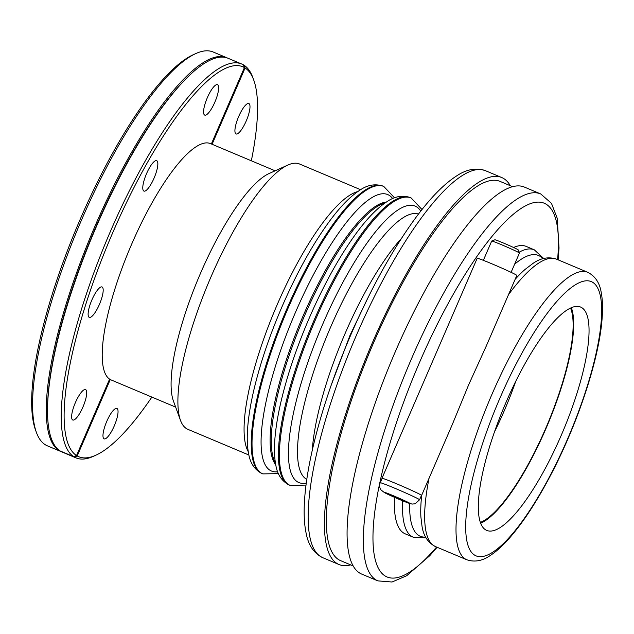 <?xml version="1.0" encoding="UTF-8"?>
<svg xmlns="http://www.w3.org/2000/svg" width="634" height="634" viewBox="0 0 634 634"><rect width="100%" height="100%" fill="white"/><g stroke="black" fill="none" stroke-linecap="round" stroke-linejoin="round"><path stroke-width="0.95" d="M253.751 80.098L252.784 77.459A213.65 56.196 112.8 0 0 244.042 65.231L245.096 67.989A211.518 55.633 -67.2 0 1 253.751 80.098A211.518 55.633 -67.2 0 1 251.333 160.79M151.859 397.09A211.518 55.633 -67.2 0 1 95.837 455.22A211.518 55.633 -67.2 0 1 77.205 455.965L74.455 457.122A213.65 56.196 112.8 0 0 76.017 457.891A213.65 56.196 112.8 0 0 93.277 456.369L95.837 455.22M74.455 457.122L60.816 451.376A213.65 56.196 112.8 0 0 62.37 452.145L76.017 457.891M243.416 64.969L244.042 65.231M109.547 379.235L110.276 379.536L77.205 455.965M195.922 53.518L193.362 54.675A211.518 55.633 112.8 0 0 77.11 226.536A211.518 55.633 112.8 0 0 35.449 429.797L36.407 432.436A213.65 56.196 -67.2 0 1 78.489 227.115A213.65 56.196 -67.2 0 1 195.922 53.518A213.65 56.196 -67.2 0 1 213.183 52.004L226.829 57.749A213.65 56.196 112.8 0 0 92.136 232.86A213.65 56.196 112.8 0 0 61.038 451.582A213.65 56.196 112.8 0 0 61.712 451.844M61.038 451.582L47.391 445.837A213.65 56.196 -67.2 0 1 36.407 432.436M227.487 58.051A213.65 56.196 112.8 0 0 226.829 57.749M73.774 456.71L76.524 455.553A211.518 55.633 -67.2 0 1 112.67 232.829A211.518 55.633 -67.2 0 1 244.415 67.576L243.361 64.819A213.65 56.196 112.8 0 0 241.808 64.058A213.65 56.196 112.8 0 0 108.985 234.754A213.65 56.196 112.8 0 0 73.774 456.71L60.127 450.964A213.65 56.196 112.8 0 1 47.534 408.407A213.65 56.196 112.8 0 1 186.507 78.275A213.65 56.196 112.8 0 1 228.161 58.312L241.808 64.058M76.524 455.553L109.595 379.124A128.195 33.721 112.8 0 1 130.976 245.77A128.195 33.721 112.8 0 1 210.543 143.625L275.132 170.808M211.36 143.966L244.415 67.576M214.863 102.153A16.492 4.335 -67.2 0 1 204.711 115.103A16.492 4.335 -67.2 0 1 207.112 98.215A16.492 4.335 -67.2 0 1 217.51 84.702A16.492 4.335 -67.2 0 1 214.863 102.153M157.589 166.774A16.492 4.335 -67.2 0 1 151.415 183.503A16.492 4.335 -67.2 0 1 143.91 191.08A16.492 4.335 -67.2 0 1 146.311 174.192A16.492 4.335 -67.2 0 1 156.709 160.679A16.492 4.335 -67.2 0 1 157.589 166.774M102.201 287.043A16.492 4.335 -67.2 0 1 99.53 304.138A16.492 4.335 -67.2 0 1 89.259 317.372A16.492 4.335 -67.2 0 1 91.661 300.484A16.492 4.335 -67.2 0 1 102.058 286.972A16.492 4.335 -67.2 0 1 102.201 287.043M81.144 392.509A16.492 4.335 -67.2 0 1 85.566 389.601A16.492 4.335 -67.2 0 1 83.165 406.481A16.492 4.335 -67.2 0 1 72.767 420.001A16.492 4.335 -67.2 0 1 73.108 408.779A16.492 4.335 -67.2 0 1 81.144 392.509M245.096 67.989L212.089 144.267M110.276 379.536A128.195 33.721 112.8 0 0 111.077 379.924L175.658 407.107M106.758 421.388A16.492 4.335 -67.2 0 1 116.91 408.447A16.492 4.335 -67.2 0 1 114.508 425.327A16.492 4.335 -67.2 0 1 104.111 438.847A16.492 4.335 -67.2 0 1 106.758 421.388M240.476 131.032A16.492 4.335 -67.2 0 1 236.054 133.94A16.492 4.335 -67.2 0 1 238.455 117.06A16.492 4.335 -67.2 0 1 248.853 103.54A16.492 4.335 -67.2 0 1 248.512 114.762A16.492 4.335 -67.2 0 1 240.476 131.032M186.507 78.275L185.556 79.234A212.152 55.808 112.8 0 0 47.55 407.052L47.534 408.407M486.08 346.449L468.597 384.941L452.335 424.431M519.119 252.221A155.932 41.012 112.8 0 1 534.303 249.82L526.188 246.404A155.932 41.012 112.8 0 0 513.595 247.506M380.218 482.751L382.12 478.353A21.437 0.785 23.4 0 1 399.491 485.018A21.437 0.785 23.4 0 1 420.857 494.892A21.437 0.785 23.4 0 1 421.475 495.376L419.565 499.782A21.437 0.785 -156.6 0 0 418.955 499.291A21.437 0.785 -156.6 0 0 395.014 488.331A21.437 0.785 -156.6 0 0 380.218 482.751C379.203 485.367 379.504 487.792 381.121 490.027L384.592 492.705L403.779 501.272L412.013 504.085L415.143 503.792L419.565 499.782M519.008 252.704A15.113 0.555 23.4 0 1 519.444 253.029A15.113 0.555 23.4 0 1 519.444 253.053L518.192 249.883A12.712 0.468 -156.6 0 0 517.827 249.606A12.712 0.468 -156.6 0 0 505.369 243.844A12.712 0.468 -156.6 0 0 494.869 239.787L491.722 241.031A15.113 0.555 23.4 0 1 491.722 241.031A15.113 0.555 23.4 0 1 504.196 245.857A15.113 0.555 23.4 0 1 519.008 252.704M421.436 495.463A21.588 0.785 -156.6 0 0 421.61 495.439A21.588 0.785 -156.6 0 0 402.107 486.143A21.588 0.785 -156.6 0 0 381.977 478.29L477.188 258.276A21.588 0.785 23.4 0 1 497.318 266.129A21.588 0.785 23.4 0 1 516.821 275.425L485.771 347.178M561.249 435.312A121.142 31.866 -67.2 0 1 486.674 530.389A121.142 31.866 -67.2 0 1 504.315 406.37A121.142 31.866 -67.2 0 1 580.681 307.086A121.142 31.866 -67.2 0 1 561.249 435.312M571.337 307.744A121.142 31.866 -67.2 0 1 545.85 428.838A121.142 31.866 -67.2 0 1 480.62 523.248M480.318 522.424A119.945 31.549 112.8 0 0 547.364 424.495A119.945 31.549 112.8 0 0 570.537 308.108M360.603 189.709L299.557 164.008A143.934 37.858 112.8 0 0 287.923 165.03A143.934 37.858 112.8 0 0 208.816 281.979A143.934 37.858 112.8 0 0 180.468 420.294A143.934 37.858 112.8 0 0 187.862 429.329L248.916 455.03M394.507 497.333A155.932 41.012 112.8 0 0 405.189 533.828L413.305 537.244A155.932 41.012 112.8 0 1 402.622 500.797M510.299 185.707A209.902 55.213 112.8 0 0 503.665 178.519A209.902 55.213 112.8 0 0 501.795 177.568A209.902 55.213 112.8 0 0 369.471 349.611A209.902 55.213 112.8 0 0 338.921 564.49A209.902 55.213 112.8 0 0 350.673 564.886M558.134 259.853L559.029 247.989L557.231 218.278L551.469 203.348L540.731 193.956L524.461 187.109A209.902 55.213 112.8 0 0 392.137 359.153A209.902 55.213 112.8 0 0 361.586 574.032L377.848 580.879L392.042 582.012L406.711 575.72L429.741 555.709L437.135 547.277M287.923 165.03L269.093 173.534A128.195 33.721 112.8 0 0 198.632 277.692A128.195 33.721 112.8 0 0 173.383 400.886L180.468 420.294M512.708 186.721L500.171 181.443A205.709 54.112 112.8 0 0 370.486 350.039A205.709 54.112 112.8 0 0 340.545 560.622L353.083 565.9M587.781 272.327A155.932 41.012 112.8 0 0 491.794 394.705A155.932 41.012 112.8 0 0 466.782 559.759C474.7 562.39 482.609 560.916 490.502 555.336C496.129 551.628 501.962 546.429 508.008 539.732C522.392 523.676 536.863 501.668 551.406 473.709C579.032 420.817 600.35 354.953 602.3 315.32C602.823 306.555 602.459 298.931 601.206 292.448C599.693 282.867 595.215 276.162 587.781 272.327L556.47 259.147A155.932 41.012 -67.2 0 0 508.468 294.731M466.782 559.759L435.471 546.579A155.932 41.012 -67.2 0 1 429.044 478.266M556.47 259.147C548.545 256.508 540.636 257.99 532.734 263.586L525.087 269.426A152.334 40.069 112.8 0 0 515.109 279.372M421.713 495.202A152.334 40.069 112.8 0 0 420.889 516.948L422.054 526.505C423.575 536.063 428.045 542.752 435.471 546.579M514.594 264.251A152.334 40.069 -67.2 0 1 542.799 258.743M409.699 503.198A14.241 0.523 23.4 0 1 400.276 499.814A14.241 0.523 23.4 0 1 384.37 492.531A14.241 0.523 23.4 0 1 393.793 495.915A14.241 0.523 23.4 0 1 409.699 503.198M357.774 191.571A143.934 37.858 112.8 0 0 274.99 309.836A143.934 37.858 112.8 0 0 248.266 451.701M382.999 186.127C375.106 183.495 367.237 184.954 359.375 190.493C349.952 196.738 339.959 207.033 329.395 221.377C312.586 244.359 296.799 272.771 282.051 306.626C269.537 335.687 260.146 363.448 253.877 389.918C250.311 405.158 248.179 418.709 247.482 430.581C246.959 439.378 247.331 447.033 248.599 453.524C250.121 463.058 254.591 469.731 262 473.55A155.932 41.012 -67.2 0 1 287.012 308.496A155.932 41.012 -67.2 0 1 382.999 186.127L383.8 186.459A155.932 41.012 112.8 0 0 287.812 308.837A155.932 41.012 112.8 0 0 262.801 473.891L278.445 473.638M392.652 198.6A149.933 39.435 112.8 0 0 295.492 312.316A149.933 39.435 112.8 0 0 270.108 470.341A149.933 39.435 112.8 0 0 277.676 471.736M275.758 464.809A143.934 37.858 -67.2 0 1 301.023 320.796A143.934 37.858 -67.2 0 1 386.36 202.072M384.973 203.015A143.934 37.858 112.8 0 0 302.188 321.279A143.934 37.858 112.8 0 0 275.465 463.153M410.198 197.57C402.305 194.947 394.435 196.397 386.574 201.937C377.143 208.19 367.157 218.484 356.593 232.821C339.784 255.803 323.998 284.222 309.249 318.078C296.728 347.131 287.337 374.9 281.068 401.37C277.51 416.601 275.378 430.153 274.68 442.025C274.157 450.829 274.53 458.477 275.79 464.976C277.32 474.509 281.789 481.182 289.199 485.002A155.932 41.012 -67.2 0 1 314.21 319.948A155.932 41.012 -67.2 0 1 410.198 197.57L411.173 197.982A155.932 41.012 112.8 0 0 314.028 323.071A155.932 41.012 112.8 0 0 288.795 484.709A155.932 41.012 112.8 0 0 290.182 485.414L306.008 485.089M306.277 483.045A149.933 39.435 -67.2 0 1 297.481 481.864A149.933 39.435 -67.2 0 1 322.864 323.839A149.933 39.435 -67.2 0 1 420.73 211.154M306.793 479.367A143.934 37.858 -67.2 0 1 330.544 327.31A143.934 37.858 -67.2 0 1 418.464 214.094M401.488 238.352A143.934 37.858 112.8 0 0 312.277 450.267M494.417 432.016A119.945 31.549 112.8 0 0 515.735 381.375M425.628 537.085A152.334 40.069 -67.2 0 1 409.699 503.531M485.533 170.72C476.261 167.495 466.64 169.215 456.654 175.895C444.141 183.908 430.708 197.578 416.34 216.907C393.31 248.156 371.651 287.043 351.355 333.587C334.253 373.299 321.462 411.197 312.966 447.263C308.084 468.249 305.223 486.809 304.383 502.936C303.773 514.76 304.36 524.912 306.167 533.4C308.37 545.192 313.87 553.276 322.651 557.643A209.902 55.213 -67.2 0 1 356.324 335.457A209.902 55.213 -67.2 0 1 485.533 170.72L501.795 177.568M436.588 547.047A202.706 53.319 -67.2 0 1 373.418 548.568A202.706 53.319 -67.2 0 1 419.557 362.371A202.706 53.319 -67.2 0 1 546.136 204.203A202.706 53.319 -67.2 0 1 557.587 259.615M540.731 193.956A209.902 55.213 112.8 0 0 411.521 358.693A209.902 55.213 112.8 0 0 377.848 580.879M592.711 282.328A148.728 39.126 -67.2 0 1 567.533 439.093A148.728 39.126 -67.2 0 1 474.652 555.146A148.728 39.126 -67.2 0 1 499.83 398.382A148.728 39.126 -67.2 0 1 592.711 282.328M534.303 249.82L543.695 258.498M511.099 272.335L519.444 253.053M483.354 260.328L491.699 241.047M421.61 495.439L452.66 423.686M262 473.55L262.801 473.891M394.554 197.824L383.8 186.459M289.199 485.002L290.182 485.414M422.006 209.529L411.173 197.982M331.162 385.298L350.039 335.251L368.219 297.267M426.08 537.894L413.305 537.244M322.651 557.643L338.921 564.49"/></g></svg>
